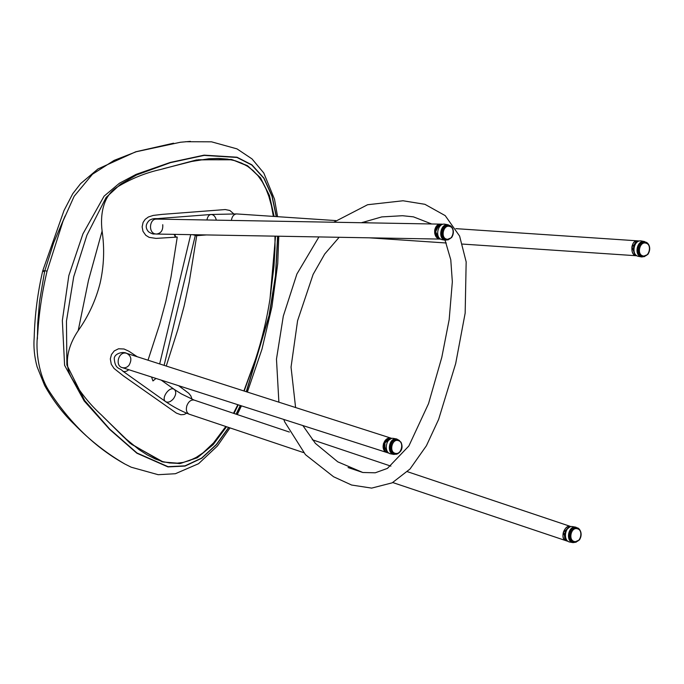 <?xml version="1.0" encoding="UTF-8"?>
<svg xmlns="http://www.w3.org/2000/svg" width="684" height="684" viewBox="0 0 684 684"><rect width="100%" height="100%" fill="white"/><g stroke="black" fill="none" stroke-linecap="round" stroke-linejoin="round"><path stroke-width="1.03" d="M225.806 426.491L213.545 442.89L203.157 452.731L196.248 457.382L189.759 460.477L183.098 462.444L176.352 463.265L169.641 462.974L163.04 461.683L155.482 459.058L147.197 454.894L139.126 449.679L123.385 436.802L101.523 415.077C90.057 404.663 80.122 392.334 71.743 378.09C62.988 363.384 68.622 344.796 78.198 330.637C88.45 316.153 95.751 300.353 100.095 283.244C103.994 266.008 104.669 248.617 102.104 231.055C100.001 214.118 103.335 195.299 117.665 186.792C131.456 178.533 145.726 172.778 160.483 169.529L189.408 161.817L208.971 158.748L218.376 158.414L227.498 159.107L235.287 160.774L241.632 163.108L247.634 166.374L253.157 170.624L258.09 175.848L262.374 181.961L265.948 188.835L268.838 196.334L271.386 205.542L273.352 216.4M274.968 236.151L275.028 247.847L274.01 266.008L270.009 298.882C266.777 319.565 261.921 339.76 255.457 359.468L243.889 390.949M37.389 339.033L37.74 323.284L39.518 301.456L44.571 271.813C41.476 270.616 42.314 270.385 47.076 271.12L63.065 221.017L74.137 196.291L92.477 174.223L114.117 160.389L136.313 151.72L180.448 142.246L190.408 141.366M229.986 427.902L217.418 445.985L198.565 463.701L175.386 473.721L158.166 474.696L131.234 467.215L124.924 464.051C95.093 447.481 69.571 422.755 48.35 389.871C39.296 375.319 35.243 351.815 37.671 334.237C38.988 312.93 42.126 291.888 47.076 271.12M65.16 215.87L53.651 242.794L44.811 270.804M228.798 427.5L216.418 444.685L201.686 458.28L185.039 466.069L167.973 466.916L136.868 453.218L109.594 429.355L84.158 400.944L64.595 365.299L62.347 320.497L68.836 275.584L82.935 233.868L104.096 196.137L119.401 183.252L136.125 174.369L170.333 162.416L204.106 155.148L236.989 157.217L251.883 164.827L263.981 178.148L272.104 196.12L276.396 216.606M277.747 236.202L275.601 276.003L269.222 315.581L246.411 391.752M240.443 405.544L236.219 414.213M228.644 427.449L216.289 444.583L201.6 458.118L185.013 465.847L168.016 466.676L136.988 452.988L109.756 429.15L84.73 400.602L66.887 365.017L66.459 321.121L73.727 276.729L86.936 235.134L106.14 197.402L120.461 184.278L136.561 174.976L170.401 162.655L204.131 155.388L236.946 157.448L251.789 165.024L263.853 178.276L271.95 196.171L276.242 216.589M277.601 236.194L275.447 275.977L269.06 315.538L246.257 391.71M240.289 405.501L236.074 414.171M237.827 404.706L233.492 413.298M148.018 360.194L159.534 324.712L165.956 300.943L171.009 276.917L177.25 237.074L156.012 238.4L149.121 237.357L145.778 235.287L142.99 231.329L142.135 226.849L143.093 222.428L145.188 219.325L148.419 216.973L153.259 215.417L162.125 214.383L225.301 209.552L229.909 210.501L233.74 213.861M206.431 234.937L196.727 235.672L189.254 281.979L184.15 305.996L177.78 329.782L166.255 366.051M178.627 385.716L188.741 393.266L190.785 395.831L192.093 399.268M186.723 413.23L183.953 414.513L180.867 414.743L176.429 413.127L123.359 375.867L114.057 368.471L111.27 364.256L110.321 358.929L111.492 354.474L114.279 350.909L118.529 348.78L124.035 349.002L128.925 351.243L137.193 356.723M192.563 234.689L196.727 235.672M177.25 237.074L175.891 236.912L173.916 234.356M395.019 454.048L394.95 454.039C396.481 454.732 398.404 453.74 400.721 451.047C402.397 448.576 402.483 445.617 400.986 442.172L397.985 439.795L396.583 439.521C389.358 437.897 386.964 453.082 394.01 453.868L394.95 454.039C387.896 453.244 390.299 438.059 397.515 439.684L398.25 440.599C392.086 438.41 388.811 451.893 395.164 453.295C401.328 455.484 404.603 442.001 398.25 440.599L397.951 439.786L398.25 440.599M394.488 453.928L397.011 453.372M397.028 453.945L393.907 454.424C386.323 453.569 388.905 437.213 396.677 438.966L399.55 440.616M396.677 438.966L393.625 438.418C385.853 436.674 383.271 453.022 390.855 453.877L393.916 454.424M576.108 527.809L575.723 527.723C568.481 526.107 566.078 541.292 573.183 542.087L574.115 542.25C567.01 541.446 569.413 526.27 576.655 527.894L577.339 528.783C571.106 526.689 567.968 540.206 574.38 541.514C580.613 543.618 583.751 530.1 577.339 528.783L577.039 527.971L577.339 528.783M576.253 542.138L573.089 542.634C565.437 541.779 568.019 525.432 575.825 527.176L578.741 528.852M573.209 526.731L572.799 526.637C564.993 524.893 562.41 541.249 570.063 542.104L573.098 542.634M155.978 378.457L152.951 380.945L151.557 377.038M448.995 225.523L448.063 225.352C441.154 223.694 438.213 238.16 445.036 239.605L445.968 239.776C439.145 238.331 442.095 223.865 449.003 225.523L449.003 225.523C450.876 224.685 456.125 230.645 451.551 237.673L446.31 239.853M448.388 239.776L444.908 240.144C437.555 238.596 440.727 223.01 448.165 224.797L445.113 224.232C437.683 222.437 434.511 238.023 441.855 239.58L442.232 239.665M448.165 224.797L450.901 226.344M645.311 242.273L644.379 242.093C637.462 240.435 634.487 254.781 641.284 256.329L642.216 256.5C635.419 254.952 638.394 240.606 645.32 242.273L645.32 242.273C647.201 241.495 652.536 247.257 647.799 254.516L642.618 256.594M642.165 256.483L644.73 255.944M644.482 241.546L641.464 240.973C634.017 239.186 630.81 254.636 638.129 256.303L641.147 256.868C633.829 255.209 637.035 239.759 644.49 241.546L647.269 243.128M644.755 256.509L641.592 256.979M161.236 380.142L174.343 389.461C176.429 391.581 176.164 394.634 173.556 398.618C170.769 401.85 168.144 402.859 165.673 401.653C160.578 398.601 169.564 385.622 174.343 389.461L181.32 393.864L194.119 400.08C191.041 399.567 188.613 401.448 186.852 405.732C185.766 409.913 186.527 412.734 189.135 414.179L303.576 452.603M571.054 526.654L570.447 526.415L563.411 532.143C565.138 527.843 567.54 525.953 570.61 526.466L570.447 526.415C564.471 524.303 559.657 538.975 565.848 540.642C563.171 539.257 562.359 536.427 563.411 532.143L565.967 540.685L566.668 540.813L566.001 540.693L563.411 532.143L570.447 526.415M387.195 452.62L387.195 452.611C379.56 450.807 383.69 435.443 391.761 438.376L384.972 440.71L384.836 451.115L387.409 452.68L383.348 443.805L391.547 438.316C383.929 435.776 379.355 450.508 387.204 452.62M189.135 414.179C181.012 410.99 173.197 406.818 165.673 401.653L122.692 371.07C124.351 372.062 126.386 371.617 128.789 369.736M568.19 541.335L567.429 541.172C562.513 539.83 564.266 528.304 570.011 526.971M122.692 371.07C119.837 367.522 115.177 369.847 114.254 358.638C114.228 353.637 122.855 351.089 126.762 353.38L126.762 353.38C118.683 350.447 114.553 365.812 122.197 367.616C124.881 368.231 127.147 367.453 128.985 365.282C132.063 359.904 131.319 355.937 126.762 353.38L391.547 438.316M389.076 453.159L388.324 452.979C381.236 451.089 384.057 437.623 391.633 438.495M636.342 255.354C631.272 252.601 633.469 240.298 638.899 240.93L639.489 241.024M636.359 255.739L636.214 255.731C632.982 254.927 631.546 251.968 631.905 246.864C632.717 243.042 634.487 241.024 637.214 240.811C631.204 240.093 629.759 254.268 635.47 255.594L631.913 246.813L637.933 240.939L631.905 246.864L635.47 255.594L636.847 255.713M440.325 238.853C433.434 236.955 434.836 223.745 442.172 224.164L440.958 224.138C433.408 223.702 432.339 237.451 439.419 238.913L440.693 239.092L439.419 238.913L434.673 229.995L441.565 224.19M335.81 220.59L236.596 213.93C233.911 214.22 232.192 216.238 231.44 219.992L231.38 220.419M162.176 219.188L159.868 218.427C155.234 219.119 154.61 217.64 149.505 220.18C145.461 224.121 145.162 228.02 148.625 231.876C154.498 235.373 153.609 233.432 156.499 234.048L440.693 239.092C432.16 239.22 433.228 223.412 440.958 224.138L156.764 219.094C149.035 218.367 147.966 234.176 156.499 234.048L156.499 234.048C161.056 233.381 163.134 230.26 162.741 224.685M159.868 218.427L211.117 214.485C213.69 214.639 215.426 216.529 216.332 220.154M440.906 224.138L439.273 224.386L434.716 233.509L439.419 238.913L440.257 239.067M270.761 293.872L275.464 236.16M274.07 216.443L269.47 195.795L260.784 178.327L248.036 166.144L232.534 159.808L198.309 159.765L163.04 168.777M255.457 359.468L244.171 391.034M238.212 404.834L234.005 413.469M226.524 426.739L213.169 444.66L197.283 457.776L179.695 463.615L162.091 461.811L130.028 443.215L101.523 415.077M78.198 330.637L88.492 280.312L102.104 231.055M160.483 169.529L196.419 159.97L231.38 159.44L247.3 165.571L260.45 177.729L269.419 195.419L274.139 216.452M275.532 236.16L270.009 298.882M103.421 417.052L131.593 444.344L163.271 462.025L180.593 463.41L197.813 457.357L213.357 444.335L226.455 426.713M233.937 413.452L238.143 404.808M244.102 391.017L253.867 364.239M164.109 365.359L195.273 235.57M446.609 239.135C452.799 241.247 456.006 227.738 449.636 226.421C443.446 224.309 440.239 237.818 446.609 239.135M642.857 255.859C649.056 258.073 652.399 244.607 646.004 243.179C639.805 240.965 636.462 254.439 642.857 255.859M121.726 367.445L388.315 452.979M206.919 219.983C207.611 216.529 209.013 214.699 211.117 214.485L236.596 213.93M302.867 425.568L315.392 443.386L337.802 461.854L362.819 472.499L375.251 472.798L387.443 468.386L408.87 445.977L428.543 403.62L441.813 357.279L449.174 319.616L452.338 281.774L450.782 259.826L445.053 240.187M431.681 223.976L413.452 216.854L402.483 215.716L381.792 216.905L361.494 222.727M333.724 222.24L367.599 204.73L403.013 200.771L424.901 204.302L445.207 215.622L459.614 236.083L466.163 261.861L465.163 313.101L455.689 363.546L438.615 419.437L426.406 445.763L410.024 468.993L392.197 482.836L371.643 488.111L351.61 485.033L333.578 476.757L305.432 454.646L284.758 421.985L283.774 419.446M278.884 402.175L276.473 359.126L283.313 316.076L296.899 274.019L318.932 236.929M295.591 407.527L291.042 367.12L297.591 320.685L313.118 274.395L324.72 254.021L339.153 237.288M173.582 143.187L135.765 151.771L97.966 168.948L80.626 183.603L72.769 193.683L63.98 210.604L42.733 270.838C37.654 292.692 34.816 314.854 34.2 337.298C33.439 347.156 34.414 357.014 37.124 366.863L44.614 385.425C53.13 400.61 63.099 413.649 74.539 424.55C89.741 440.188 106.542 453.355 124.924 464.051M237.271 414.564L241.443 405.868M247.377 392.069L261.963 349.216L271.916 306.859L277.73 263.656L278.773 236.219M277.584 216.683L274.498 199.181L263.802 173.018L252.028 158.919L237.006 148.881L211.51 141.819L185.475 141.725M574.124 542.25L579.399 539.967C583.905 532.759 578.322 527.142 577.065 527.98L575.723 527.723M575.825 527.176L572.799 526.637M175.403 234.381L174.899 236.459M190.716 234.655L159.671 363.939M442.223 239.665L445.275 240.229M348.079 467.54L362.888 472.516M392.77 482.545L567.429 541.172M194.119 400.08L289.375 432.057M312.272 439.744L390.897 466.137M407.39 471.678L571.131 526.646M638.899 240.93L455.843 228.644M636.949 255.782L462.512 244.077M369.967 222.881L362.34 222.368M446.276 242.991L369.326 237.827M156.764 219.094L155.661 219.188"/></g></svg>
